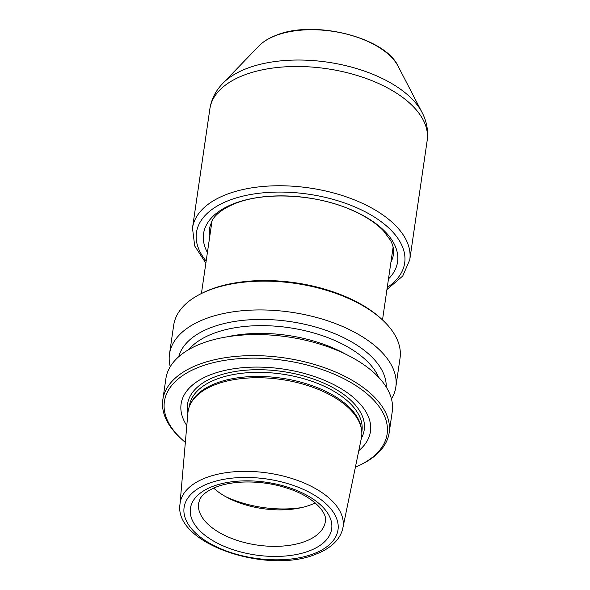 <?xml version="1.0" encoding="UTF-8"?>
<svg xmlns="http://www.w3.org/2000/svg" width="590" height="590" viewBox="0 0 590 590"><rect width="100%" height="100%" fill="white"/><g stroke="black" fill="none" stroke-linecap="round" stroke-linejoin="round"><path stroke-width="0.89" d="M361.515 429.483L361.257 427.89A87.195 44.906 -171.7 0 0 305.591 383.529A87.195 44.906 -171.7 0 0 215.284 383.529A87.195 44.906 -171.7 0 0 190.954 403.044L190.245 404.497A87.689 45.165 8.3 0 1 214.716 384.872A87.689 45.165 8.3 0 1 305.539 384.872A87.689 45.165 8.3 0 1 361.515 429.483A87.689 45.165 8.3 0 1 361.368 438.178L342.842 528.094A82.335 42.406 -171.7 0 0 297.611 480.437A82.335 42.406 -171.7 0 0 205.143 478.048A82.335 42.406 -171.7 0 0 179.972 504.339L187.908 412.875A87.689 45.165 8.3 0 1 190.245 404.497M213.676 488.1A64.044 32.988 -171.7 0 0 311.195 504.664A64.044 32.988 -171.7 0 0 315.178 502.901M358.794 450.679A95.661 49.265 -171.7 0 0 333.756 384.621A95.661 49.265 -171.7 0 0 210.188 374.871A95.661 49.265 -171.7 0 0 186.801 425.589M355.387 467.199A112.543 57.96 -171.7 0 0 359.76 465.2A112.543 57.96 -171.7 0 0 353.012 383.802A112.543 57.96 -171.7 0 0 198.609 367.305A112.543 57.96 -171.7 0 0 181.727 439.233A112.543 57.96 -171.7 0 0 185.349 442.397M359.76 465.2L361.353 464.426A114.372 58.904 -171.7 0 0 389.171 432.713A114.372 58.904 -171.7 0 0 324.493 367.703A114.372 58.904 -171.7 0 0 197.584 364.93A114.372 58.904 -171.7 0 0 162.825 399.696A114.372 58.904 -171.7 0 0 180.422 438.031L181.727 439.233M389.171 432.713L392.239 411.665A114.372 58.904 -171.7 0 0 327.561 346.655A114.372 58.904 -171.7 0 0 200.652 343.882A114.372 58.904 -171.7 0 0 165.893 378.64L162.825 399.696M386.229 387.025A105.05 54.103 -171.7 0 0 323.718 329.552A105.05 54.103 -171.7 0 0 209.974 327.981A105.05 54.103 -171.7 0 0 178.696 356.751M391.48 398.965A114.372 58.904 -171.7 0 0 395.831 387.018A114.372 58.904 -171.7 0 0 331.16 322.007A114.372 58.904 -171.7 0 0 204.251 319.242A114.372 58.904 -171.7 0 0 169.492 354A114.372 58.904 -171.7 0 0 170.252 366.692M395.831 387.018L400.035 358.211A114.372 58.904 -171.7 0 0 382.438 319.876A114.372 58.904 -171.7 0 0 208.454 290.428A114.372 58.904 -171.7 0 0 201.507 293.481A114.372 58.904 -171.7 0 0 173.696 325.193L169.492 354M382.438 319.876L381.14 318.674A112.543 57.96 -171.7 0 0 209.929 289.697A112.543 57.96 -171.7 0 0 203.1 292.699L201.507 293.481M207.407 252.52A98.028 50.489 8.3 0 1 233.352 203.852A98.028 50.489 8.3 0 1 357.488 212.606A98.028 50.489 8.3 0 1 388.486 278.937M314.367 553.501A77.769 40.054 -171.7 0 0 316.837 496.699A77.769 40.054 -171.7 0 0 207.732 483.778A77.769 40.054 -171.7 0 0 205.268 540.58A77.769 40.054 -171.7 0 0 314.367 553.501M309.986 550.632A71.368 36.757 -171.7 0 0 312.25 498.506A71.368 36.757 -171.7 0 0 212.12 486.647A71.368 36.757 -171.7 0 0 209.856 538.781A71.368 36.757 -171.7 0 0 309.986 550.632M305.871 541.148A64.044 32.988 -171.7 0 0 325.333 521.678C327.952 513.219 313.592 496.419 287.559 488.314C263.767 480.179 233.456 479.95 215.704 487.251C207.525 490.696 202.326 494.553 200.106 498.83L198.579 503.189A64.044 32.988 -171.7 0 0 234.798 539.592A64.044 32.988 -171.7 0 0 305.871 541.148M361.803 432.027L361.935 431.12A87.195 44.906 -171.7 0 0 312.626 381.553A87.195 44.906 -171.7 0 0 215.881 379.444A87.195 44.906 -171.7 0 0 189.383 405.942L189.243 406.857M361.338 438.318A89.274 45.983 -171.7 0 0 321.233 382.025A89.274 45.983 -171.7 0 0 214.672 376.973A89.274 45.983 -171.7 0 0 187.893 413.015M226.929 336.868A100.647 51.839 8.3 0 1 345.681 354.192M378.603 377.246A100.647 51.839 -171.7 0 0 309.75 331.875A100.647 51.839 -171.7 0 0 212.43 333.829A100.647 51.839 -171.7 0 0 188.8 349.553M225.528 496.559A75.026 38.645 -171.7 0 0 301.409 507.629M390.941 262.13A92.866 47.834 -171.7 0 0 393.478 254.216C394.164 250.153 393.213 245.58 390.617 240.506L383.552 230.941C375.69 222.673 364.34 215.402 349.487 209.126C314.035 193.874 263.59 191.713 234.99 203.594C223.278 208.462 215.675 214.089 212.164 220.468L209.686 227.408A92.866 47.834 -171.7 0 0 209.863 235.712M387.239 287.485A105.219 54.192 -171.7 0 0 367.806 213.189A105.219 54.192 -171.7 0 0 228.426 200.63A105.219 54.192 -171.7 0 0 206.161 261.068M386.937 289.557L402.734 276.024L409.777 259.77A109.799 56.552 -171.7 0 0 347.687 197.355A109.799 56.552 -171.7 0 0 225.852 194.693A109.799 56.552 -171.7 0 0 192.488 228.065L194.7 245.956L205.858 263.14M398.198 66.39A75.085 38.675 -171.7 0 0 275.095 35.835A75.085 38.675 -171.7 0 0 258.826 46.057C262.963 41.802 268.509 38.306 275.471 35.562C312.892 19.286 385.196 37.082 398.198 66.39L422.057 112.439C426.74 121.37 428.451 130.722 427.175 140.494A109.799 56.552 -171.7 0 0 365.085 78.087A109.799 56.552 -171.7 0 0 243.25 75.424A109.799 56.552 -171.7 0 0 209.885 108.796L192.488 228.065M422.057 112.439A107.343 55.283 -171.7 0 0 246.067 68.764A107.343 55.283 -171.7 0 0 222.806 83.374C215.763 90.595 211.456 99.068 209.885 108.796M393.132 247.07L382.504 319.935M179.972 504.339C173.888 543.951 268.059 575.044 316.609 553.885C325.518 550.389 332.369 545.713 337.163 539.857C340.061 536.251 341.949 532.335 342.842 528.094M212.061 220.653L201.426 293.518M427.175 140.494L409.777 259.77M258.826 46.057L222.806 83.374"/></g></svg>

